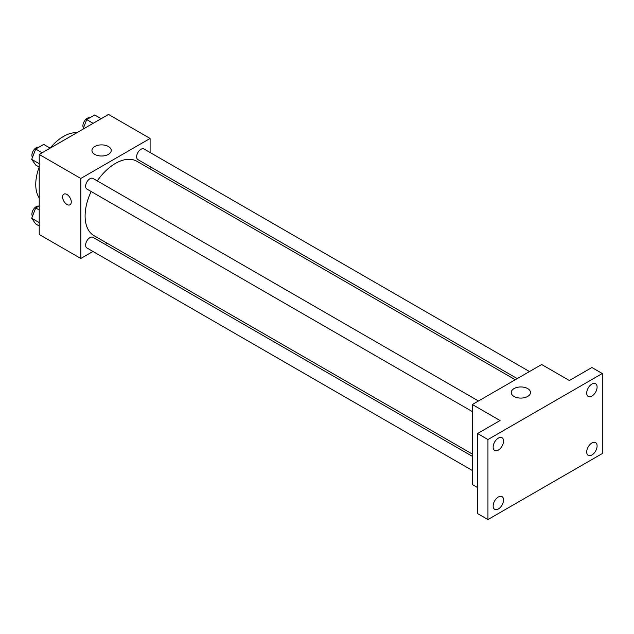 <?xml version="1.0" encoding="UTF-8"?>
<svg xmlns="http://www.w3.org/2000/svg" width="634" height="634" viewBox="0 0 634 634"><rect width="100%" height="100%" fill="white"/><g stroke="black" fill="none" stroke-linecap="round" stroke-linejoin="round"><path stroke-width="0.95" d="M39.221 197.959A39.205 22.634 -60 0 1 39.181 167.059M50.118 148.118A39.205 22.634 -60 0 1 76.896 132.704M92.968 251.46L80.795 258.482L39.221 234.477L39.221 154.45L108.517 114.445L150.1 138.45L150.1 152.501M107.17 243.258L105.22 244.383M91.145 191.508A42.93 24.781 120 0 0 85.099 215.988A42.93 24.781 120 0 0 93.983 235.642L472.362 454.095M515.284 379.742L136.912 161.29A42.93 24.781 120 0 0 97.271 180.896M150.1 166.647L150.1 168.906M80.795 258.482L80.795 178.463L150.1 138.45M529.493 371.54L144.013 148.99A6.126 3.535 120 0 0 139.298 150.63A6.126 3.535 120 0 0 136.619 156.796A6.126 3.535 120 0 0 137.887 159.602L517.241 378.609M472.362 456.345L93.008 237.338A6.126 3.535 120 0 0 88.292 238.978A6.126 3.535 120 0 0 85.614 245.136A6.126 3.535 120 0 0 86.882 247.942L472.362 470.499M472.362 411.601L86.882 189.043A6.126 3.535 -60 0 1 86.882 181.974A6.126 3.535 -60 0 1 93.008 178.439L478.48 400.989M80.795 178.463L39.221 154.45M94.775 154.387A9.637 5.563 180 0 1 91.954 150.448A9.637 5.563 180 0 1 101.591 144.885A9.637 5.563 180 0 1 111.227 150.448A9.637 5.563 180 0 1 105.276 155.592A9.637 5.563 180 0 1 94.775 154.387M71.27 201.969A6.126 3.535 60 0 1 70.002 204.766A6.126 3.535 60 0 1 63.875 201.232A6.126 3.535 60 0 1 63.875 194.162A6.126 3.535 60 0 1 68.599 195.803A6.126 3.535 60 0 1 71.27 201.969M70.002 204.766A6.126 3.535 60 0 1 63.875 201.232A6.126 3.535 60 0 1 63.875 194.155M477.553 487.546L472.362 484.55L472.362 404.524L541.658 364.51L569.38 380.519L591.902 367.514L602.3 373.513L602.3 453.54L487.95 519.555L477.553 513.556L477.553 433.529L500.075 420.532L472.362 404.524M487.95 519.555L487.95 439.536L477.553 433.529M487.95 439.536L602.3 373.513M514.055 396.456A9.637 5.563 180 0 1 511.234 392.517A9.637 5.563 180 0 1 520.871 386.954A9.637 5.563 180 0 1 530.507 392.517A9.637 5.563 180 0 1 524.556 397.661A9.637 5.563 180 0 1 514.055 396.456M591.902 396.084A7.354 4.248 -60 0 1 588.233 396.448A7.354 4.248 -60 0 1 587.1 390.56A7.354 4.248 -60 0 1 591.902 384.077A7.354 4.248 -60 0 1 595.58 383.713A7.354 4.248 -60 0 1 596.705 389.601A7.354 4.248 -60 0 1 591.902 396.084M498.348 450.1A7.354 4.248 -60 0 1 494.671 450.465A7.354 4.248 -60 0 1 493.545 444.569A7.354 4.248 -60 0 1 498.348 438.094A7.354 4.248 -60 0 1 502.025 437.729A7.354 4.248 -60 0 1 503.15 443.618A7.354 4.248 -60 0 1 498.348 450.1M498.348 508.999A7.354 4.248 -60 0 1 494.671 509.356A7.354 4.248 -60 0 1 493.545 503.467A7.354 4.248 -60 0 1 498.348 496.993A7.354 4.248 -60 0 1 502.025 496.628A7.354 4.248 -60 0 1 503.15 502.516A7.354 4.248 -60 0 1 498.348 508.999M591.902 454.982A7.354 4.248 -60 0 1 588.233 455.347A7.354 4.248 -60 0 1 587.1 449.451A7.354 4.248 -60 0 1 591.902 442.976A7.354 4.248 -60 0 1 595.58 442.611A7.354 4.248 -60 0 1 596.705 448.5A7.354 4.248 -60 0 1 591.902 454.982M39.221 167.075L35.702 165.046L31.7 159.356L35.702 149.038L43.706 144.417L50.149 148.142M39.221 163.691L31.7 159.356M42.145 152.762L35.702 149.038M38.832 147.231A6.126 3.535 120 0 0 34.299 149.378A6.126 3.535 120 0 0 31.906 155.235A6.126 3.535 120 0 0 32.469 157.375M82.991 129.185L86.707 119.596L94.712 114.976L101.155 118.693M93.15 123.313L86.707 119.596M89.846 117.781A6.126 3.535 120 0 0 85.305 119.929A6.126 3.535 120 0 0 82.911 125.786A6.126 3.535 120 0 0 83.474 127.925M39.221 225.973L35.702 223.945L31.7 218.254L35.702 207.936L39.221 205.907M39.221 222.589L31.7 218.254M39.221 209.965L35.702 207.936M38.832 206.129A6.126 3.535 120 0 0 34.299 208.277A6.126 3.535 120 0 0 31.906 214.133A6.126 3.535 120 0 0 32.469 216.273"/></g></svg>
